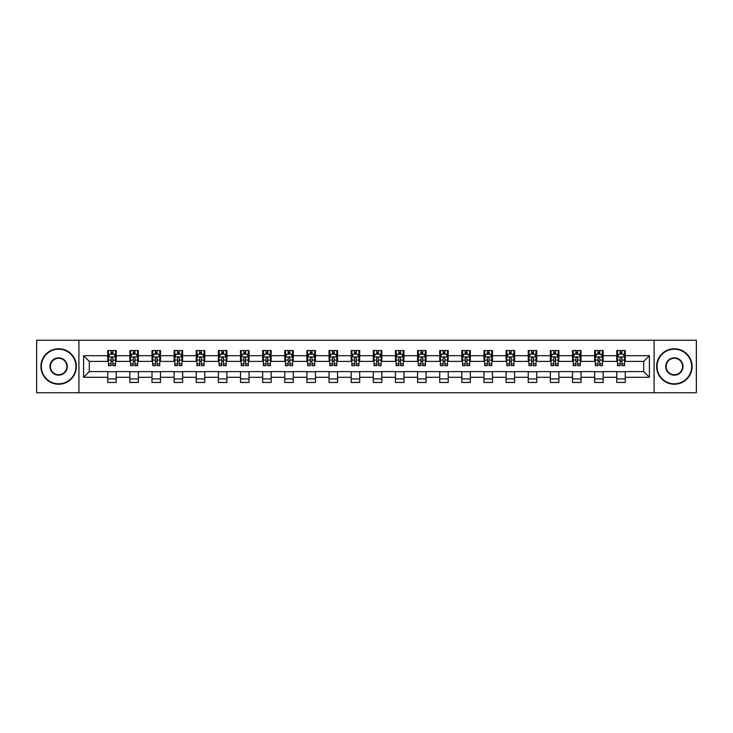<?xml version="1.0" encoding="UTF-8"?>
<svg xmlns="http://www.w3.org/2000/svg" width="733" height="733" viewBox="0 0 733 733"><rect width="100%" height="100%" fill="white"/><g stroke="black" fill="none" stroke-linecap="round" stroke-linejoin="round"><path stroke-width="1.1" d="M654.074 392.751L696.35 392.751L696.35 340.249L654.074 340.249L654.074 392.751L78.926 392.751L78.926 340.249L36.65 340.249L36.65 392.751L78.926 392.751M654.074 340.249L78.926 340.249M625.276 355.716L625.276 350.539L616.765 350.539L616.765 355.716L603.14 355.716L603.14 350.539L594.628 350.539L594.628 355.716L581.012 355.716L581.012 350.539L572.5 350.539L572.5 355.716L558.876 355.716L558.876 350.539L550.364 350.539L550.364 355.716L536.748 355.716L536.748 350.539L528.236 350.539L528.236 355.716L514.612 355.716L514.612 350.539L506.1 350.539L506.1 355.716L492.484 355.716L492.484 350.539L483.972 350.539L483.972 355.716L470.348 355.716L470.348 350.539L461.836 350.539L461.836 355.716L448.22 355.716L448.22 350.539L439.708 350.539L439.708 355.716L426.084 355.716L426.084 350.539L417.572 350.539L417.572 355.716L403.956 355.716L403.956 350.539L395.444 350.539L395.444 355.716L381.82 355.716L381.82 350.539L373.308 350.539L373.308 355.716L359.692 355.716L359.692 350.539L351.18 350.539L351.18 355.716L337.556 355.716L337.556 350.539L329.044 350.539L329.044 355.716L315.428 355.716L315.428 350.539L306.916 350.539L306.916 355.716L293.292 355.716L293.292 350.539L284.78 350.539L284.78 355.716L271.164 355.716L271.164 350.539L262.652 350.539L262.652 355.716L249.028 355.716L249.028 350.539L240.516 350.539L240.516 355.716L226.9 355.716L226.9 350.539L218.388 350.539L218.388 355.716L204.764 355.716L204.764 350.539L196.252 350.539L196.252 355.716L182.636 355.716L182.636 350.539L174.124 350.539L174.124 355.716L160.5 355.716L160.5 350.539L151.988 350.539L151.988 355.716L138.372 355.716L138.372 350.539L129.86 350.539L129.86 355.716L116.235 355.716L116.235 350.539L107.724 350.539L107.724 355.716L83.608 355.716L83.608 377.284L89.289 371.604L107.724 371.604L107.724 382.461L116.235 382.461L116.235 371.604L129.86 371.604L129.86 382.461L138.372 382.461L138.372 371.604L151.988 371.604L151.988 382.461L160.5 382.461L160.5 371.604L174.124 371.604L174.124 382.461L182.636 382.461L182.636 371.604L196.252 371.604L196.252 382.461L204.764 382.461L204.764 371.604L218.388 371.604L218.388 382.461L226.9 382.461L226.9 371.604L240.516 371.604L240.516 382.461L249.028 382.461L249.028 371.604L262.652 371.604L262.652 382.461L271.164 382.461L271.164 371.604L284.78 371.604L284.78 382.461L293.292 382.461L293.292 371.604L306.916 371.604L306.916 382.461L315.428 382.461L315.428 371.604L329.044 371.604L329.044 382.461L337.556 382.461L337.556 371.604L351.18 371.604L351.18 382.461L359.692 382.461L359.692 371.604L373.308 371.604L373.308 382.461L381.82 382.461L381.82 371.604L395.444 371.604L395.444 382.461L403.956 382.461L403.956 371.604L417.572 371.604L417.572 382.461L426.084 382.461L426.084 371.604L439.708 371.604L439.708 382.461L448.22 382.461L448.22 371.604L461.836 371.604L461.836 382.461L470.348 382.461L470.348 371.604L483.972 371.604L483.972 382.461L492.484 382.461L492.484 371.604L506.1 371.604L506.1 382.461L514.612 382.461L514.612 371.604L528.236 371.604L528.236 382.461L536.748 382.461L536.748 371.604L550.364 371.604L550.364 382.461L558.876 382.461L558.876 371.604L572.5 371.604L572.5 382.461L581.012 382.461L581.012 371.604L594.628 371.604L594.628 382.461L603.14 382.461L603.14 371.604L616.765 371.604L616.765 382.461L625.276 382.461L625.276 371.604L643.711 371.604L643.711 361.396L625.276 361.396L625.276 355.716L649.392 355.716L649.392 377.284L625.276 377.284M616.765 377.284L603.14 377.284M594.628 377.284L581.012 377.284M572.5 377.284L558.876 377.284M550.364 377.284L536.748 377.284M528.236 377.284L514.612 377.284M506.1 377.284L492.484 377.284M483.972 377.284L470.348 377.284M461.836 377.284L448.22 377.284M439.708 377.284L426.084 377.284M417.572 377.284L403.956 377.284M395.444 377.284L381.82 377.284M373.308 377.284L359.692 377.284M351.18 377.284L337.556 377.284M329.044 377.284L315.428 377.284M306.916 377.284L293.292 377.284M284.78 377.284L271.164 377.284M262.652 377.284L249.028 377.284M240.516 377.284L226.9 377.284M218.388 377.284L204.764 377.284M196.252 377.284L182.636 377.284M174.124 377.284L160.5 377.284M151.988 377.284L138.372 377.284M129.86 377.284L116.235 377.284M107.724 377.284L83.608 377.284M616.765 355.716L616.765 361.396L603.14 361.396L603.14 355.716M594.628 355.716L594.628 361.396L581.012 361.396L581.012 355.716M572.5 355.716L572.5 361.396L558.876 361.396L558.876 355.716M550.364 355.716L550.364 361.396L536.748 361.396L536.748 355.716M528.236 355.716L528.236 361.396L514.612 361.396L514.612 355.716M506.1 355.716L506.1 361.396L492.484 361.396L492.484 355.716M483.972 355.716L483.972 361.396L470.348 361.396L470.348 355.716M461.836 355.716L461.836 361.396L448.22 361.396L448.22 355.716M439.708 355.716L439.708 361.396L426.084 361.396L426.084 355.716M417.572 355.716L417.572 361.396L403.956 361.396L403.956 355.716M395.444 355.716L395.444 361.396L381.82 361.396L381.82 355.716M373.308 355.716L373.308 361.396L359.692 361.396L359.692 355.716M351.18 355.716L351.18 361.396L337.556 361.396L337.556 355.716M329.044 355.716L329.044 361.396L315.428 361.396L315.428 355.716M306.916 355.716L306.916 361.396L293.292 361.396L293.292 355.716M284.78 355.716L284.78 361.396L271.164 361.396L271.164 355.716M262.652 355.716L262.652 361.396L249.028 361.396L249.028 355.716M240.516 355.716L240.516 361.396L226.9 361.396L226.9 355.716M218.388 355.716L218.388 361.396L204.764 361.396L204.764 355.716M196.252 355.716L196.252 361.396L182.636 361.396L182.636 355.716M174.124 355.716L174.124 361.396L160.5 361.396L160.5 355.716M151.988 355.716L151.988 361.396L138.372 361.396L138.372 355.716M129.86 355.716L129.86 361.396L116.235 361.396L116.235 355.716M107.724 355.716L107.724 361.396L89.289 361.396L83.608 355.716M89.289 361.396L89.289 371.604M649.392 377.284L643.711 371.604M643.711 361.396L649.392 355.716M107.724 354.085L108.438 354.085M111.132 354.085L112.836 354.085M115.53 354.085L116.235 354.085M107.724 361.25L108.438 361.25M111.132 361.25L112.836 361.25M115.53 361.25L116.235 361.25M107.724 371.75L116.235 371.75M107.724 378.915L116.235 378.915M129.86 371.75L138.372 371.75M129.86 378.915L138.372 378.915M129.86 354.085L130.566 354.085M133.269 354.085L134.964 354.085M137.667 354.085L138.372 354.085M129.86 361.25L130.566 361.25M133.269 361.25L134.964 361.25M137.667 361.25L138.372 361.25M151.988 371.75L160.5 371.75M151.988 378.915L160.5 378.915M151.988 354.085L152.702 354.085M155.396 354.085L157.1 354.085M159.794 354.085L160.5 354.085M151.988 361.25L152.702 361.25M155.396 361.25L157.1 361.25M159.794 361.25L160.5 361.25M174.124 371.75L182.636 371.75M174.124 378.915L182.636 378.915M174.124 354.085L174.83 354.085M177.523 354.085L179.228 354.085M181.921 354.085L182.636 354.085M174.124 361.25L174.83 361.25M177.523 361.25L179.228 361.25M181.921 361.25L182.636 361.25M196.252 371.75L204.764 371.75M196.252 378.915L204.764 378.915M196.252 354.085L196.966 354.085M199.66 354.085L201.364 354.085M204.058 354.085L204.764 354.085M196.252 361.25L196.966 361.25M199.66 361.25L201.364 361.25M204.058 361.25L204.764 361.25M218.388 371.75L226.9 371.75M218.388 378.915L226.9 378.915M218.388 354.085L219.094 354.085M221.787 354.085L223.492 354.085M226.185 354.085L226.9 354.085M218.388 361.25L219.094 361.25M221.787 361.25L223.492 361.25M226.185 361.25L226.9 361.25M240.516 371.75L249.028 371.75M240.516 378.915L249.028 378.915M240.516 354.085L241.23 354.085M243.924 354.085L245.628 354.085M248.322 354.085L249.028 354.085M240.516 361.25L241.23 361.25M243.924 361.25L245.628 361.25M248.322 361.25L249.028 361.25M262.652 371.75L271.164 371.75M262.652 378.915L271.164 378.915M262.652 354.085L263.358 354.085M266.052 354.085L267.756 354.085M270.45 354.085L271.164 354.085M262.652 361.25L263.358 361.25M266.052 361.25L267.756 361.25M270.45 361.25L271.164 361.25M284.78 371.75L293.292 371.75M284.78 378.915L293.292 378.915M284.78 354.085L285.494 354.085M288.188 354.085L289.892 354.085M292.586 354.085L293.292 354.085M284.78 361.25L285.494 361.25M288.188 361.25L289.892 361.25M292.586 361.25L293.292 361.25M306.916 371.75L315.428 371.75M306.916 378.915L315.428 378.915M306.916 354.085L307.622 354.085M310.316 354.085L312.02 354.085M314.714 354.085L315.428 354.085M306.916 361.25L307.622 361.25M310.316 361.25L312.02 361.25M314.714 361.25L315.428 361.25M329.044 371.75L337.556 371.75M329.044 378.915L337.556 378.915M329.044 354.085L329.758 354.085M332.452 354.085L334.156 354.085M336.85 354.085L337.556 354.085M329.044 361.25L329.758 361.25M332.452 361.25L334.156 361.25M336.85 361.25L337.556 361.25M351.18 371.75L359.692 371.75M351.18 378.915L359.692 378.915M351.18 354.085L351.886 354.085M354.58 354.085L356.284 354.085M358.978 354.085L359.692 354.085M351.18 361.25L351.886 361.25M354.58 361.25L356.284 361.25M358.978 361.25L359.692 361.25M373.308 371.75L381.82 371.75M373.308 378.915L381.82 378.915M373.308 354.085L374.022 354.085M376.716 354.085L378.42 354.085M381.114 354.085L381.82 354.085M373.308 361.25L374.022 361.25M376.716 361.25L378.42 361.25M381.114 361.25L381.82 361.25M395.444 371.75L403.956 371.75M395.444 378.915L403.956 378.915M395.444 354.085L396.15 354.085M398.844 354.085L400.548 354.085M403.242 354.085L403.956 354.085M395.444 361.25L396.15 361.25M398.844 361.25L400.548 361.25M403.242 361.25L403.956 361.25M417.572 371.75L426.084 371.75M417.572 378.915L426.084 378.915M417.572 354.085L418.286 354.085M420.98 354.085L422.684 354.085M425.378 354.085L426.084 354.085M417.572 361.25L418.286 361.25M420.98 361.25L422.684 361.25M425.378 361.25L426.084 361.25M439.708 371.75L448.22 371.75M439.708 378.915L448.22 378.915M439.708 354.085L440.414 354.085M443.108 354.085L444.812 354.085M447.506 354.085L448.22 354.085M439.708 361.25L440.414 361.25M443.108 361.25L444.812 361.25M447.506 361.25L448.22 361.25M461.836 371.75L470.348 371.75M461.836 378.915L470.348 378.915M461.836 354.085L462.55 354.085M465.244 354.085L466.948 354.085M469.642 354.085L470.348 354.085M461.836 361.25L462.55 361.25M465.244 361.25L466.948 361.25M469.642 361.25L470.348 361.25M483.972 371.75L492.484 371.75M483.972 378.915L492.484 378.915M483.972 354.085L484.678 354.085M487.372 354.085L489.076 354.085M491.77 354.085L492.484 354.085M483.972 361.25L484.678 361.25M487.372 361.25L489.076 361.25M491.77 361.25L492.484 361.25M506.1 371.75L514.612 371.75M506.1 378.915L514.612 378.915M506.1 354.085L506.815 354.085M509.508 354.085L511.213 354.085M513.906 354.085L514.612 354.085M506.1 361.25L506.815 361.25M509.508 361.25L511.213 361.25M513.906 361.25L514.612 361.25M528.236 371.75L536.748 371.75M528.236 378.915L536.748 378.915M528.236 354.085L528.942 354.085M531.636 354.085L533.34 354.085M536.034 354.085L536.748 354.085M528.236 361.25L528.942 361.25M531.636 361.25L533.34 361.25M536.034 361.25L536.748 361.25M550.364 371.75L558.876 371.75M550.364 378.915L558.876 378.915M550.364 354.085L551.079 354.085M553.772 354.085L555.477 354.085M558.17 354.085L558.876 354.085M550.364 361.25L551.079 361.25M553.772 361.25L555.477 361.25M558.17 361.25L558.876 361.25M572.5 371.75L581.012 371.75M572.5 378.915L581.012 378.915M572.5 354.085L573.206 354.085M575.9 354.085L577.604 354.085M580.298 354.085L581.012 354.085M572.5 361.25L573.206 361.25M575.9 361.25L577.604 361.25M580.298 361.25L581.012 361.25M594.628 371.75L603.14 371.75M594.628 378.915L603.14 378.915M594.628 354.085L595.333 354.085M598.036 354.085L599.731 354.085M602.434 354.085L603.14 354.085M594.628 361.25L595.333 361.25M598.036 361.25L599.731 361.25M602.434 361.25L603.14 361.25M616.765 371.75L625.276 371.75M616.765 378.915L625.276 378.915M616.765 354.085L617.47 354.085M620.164 354.085L621.868 354.085M624.562 354.085L625.276 354.085M616.765 361.25L617.47 361.25M620.164 361.25L621.868 361.25M624.562 361.25L625.276 361.25M112.836 352.381L111.132 352.381M115.53 363.87L112.836 363.87L112.836 365.648L115.53 365.648L115.53 356.998L114.11 354.158L109.858 354.158L108.438 356.998L108.438 365.648L111.132 365.648L111.132 363.87L108.438 363.87M108.438 356.998L108.438 350.539M115.53 356.998L115.53 350.539M111.132 354.158L111.132 350.539M112.836 350.539L112.836 354.158M112.836 363.87L112.836 358.061C112.268 356.962 111.7 356.962 111.132 358.061L111.132 363.87M58.64 349.192A17.308 17.308 0 0 0 41.332 366.5A17.308 17.308 0 0 0 58.64 383.808A17.308 17.308 0 0 0 75.948 366.5A17.308 17.308 0 0 0 58.64 349.192M58.64 384.229A17.729 17.729 0 0 1 40.911 366.5A17.729 17.729 0 0 1 58.64 348.771A17.729 17.729 0 0 1 76.369 366.5A17.729 17.729 0 0 1 58.64 384.229M58.64 357.841A8.659 8.659 0 0 1 67.299 366.5A8.659 8.659 0 0 1 58.64 375.159A8.659 8.659 0 0 1 49.981 366.5A8.659 8.659 0 0 1 58.64 357.841M58.64 374.728A8.228 8.228 0 0 0 66.868 366.5A8.228 8.228 0 0 0 58.64 358.272A8.228 8.228 0 0 0 50.412 366.5A8.228 8.228 0 0 0 58.64 374.728M674.36 349.192A17.308 17.308 0 0 0 657.052 366.5A17.308 17.308 0 0 0 674.36 383.808A17.308 17.308 0 0 0 691.668 366.5A17.308 17.308 0 0 0 674.36 349.192M674.36 384.229A17.729 17.729 0 0 1 656.631 366.5A17.729 17.729 0 0 1 674.36 348.771A17.729 17.729 0 0 1 692.089 366.5A17.729 17.729 0 0 1 674.36 384.229M674.36 357.841A8.659 8.659 0 0 1 683.019 366.5A8.659 8.659 0 0 1 674.36 375.159A8.659 8.659 0 0 1 665.701 366.5A8.659 8.659 0 0 1 674.36 357.841M674.36 374.728A8.228 8.228 0 0 0 682.588 366.5A8.228 8.228 0 0 0 674.36 358.272A8.228 8.228 0 0 0 666.132 366.5A8.228 8.228 0 0 0 674.36 374.728M134.964 352.381L133.269 352.381M137.667 363.87L134.964 363.87L134.964 365.648L137.667 365.648L137.667 356.998L136.246 354.158L131.986 354.158L130.566 356.998L130.566 365.648L133.269 365.648L133.269 363.87L130.566 363.87M130.566 356.998L130.566 350.539M137.667 356.998L137.667 350.539M133.269 354.158L133.269 350.539M134.964 350.539L134.964 354.158M134.964 363.87L134.964 358.061C134.396 356.962 133.837 356.962 133.269 358.061L133.269 363.87M157.1 352.381L155.396 352.381M159.794 363.87L157.1 363.87L157.1 365.648L159.794 365.648L159.794 356.998L158.374 354.158L154.122 354.158L152.702 356.998L152.702 365.648L155.396 365.648L155.396 363.87L152.702 363.87M152.702 356.998L152.702 350.539M159.794 356.998L159.794 350.539M155.396 354.158L155.396 350.539M157.1 350.539L157.1 354.158M157.1 363.87L157.1 358.061C156.532 356.962 155.964 356.962 155.396 358.061L155.396 363.87M179.228 352.381L177.523 352.381M181.921 363.87L179.228 363.87L179.228 365.648L181.921 365.648L181.921 356.998L180.51 354.158L176.25 354.158L174.83 356.998L174.83 365.648L177.523 365.648L177.523 363.87L174.83 363.87M174.83 356.998L174.83 350.539M181.921 356.998L181.921 350.539M177.523 354.158L177.523 350.539M179.228 350.539L179.228 354.158M179.228 363.87L179.228 358.061C178.66 356.962 178.101 356.962 177.523 358.061L177.523 363.87M201.364 352.381L199.66 352.381M204.058 363.87L201.364 363.87L201.364 365.648L204.058 365.648L204.058 356.998L202.638 354.158L198.386 354.158L196.966 356.998L196.966 365.648L199.66 365.648L199.66 363.87L196.966 363.87M196.966 356.998L196.966 350.539M204.058 356.998L204.058 350.539M199.66 354.158L199.66 350.539M201.364 350.539L201.364 354.158M201.364 363.87L201.364 358.061C200.796 356.962 200.228 356.962 199.66 358.061L199.66 363.87M223.492 352.381L221.787 352.381M226.185 363.87L223.492 363.87L223.492 365.648L226.185 365.648L226.185 356.998L224.774 354.158L220.514 354.158L219.094 356.998L219.094 365.648L221.787 365.648L221.787 363.87L219.094 363.87M219.094 356.998L219.094 350.539M226.185 356.998L226.185 350.539M221.787 354.158L221.787 350.539M223.492 350.539L223.492 354.158M223.492 363.87L223.492 358.061C222.924 356.962 222.356 356.962 221.787 358.061L221.787 363.87M245.628 352.381L243.924 352.381M248.322 363.87L245.628 363.87L245.628 365.648L248.322 365.648L248.322 356.998L246.902 354.158L242.65 354.158L241.23 356.998L241.23 365.648L243.924 365.648L243.924 363.87L241.23 363.87M241.23 356.998L241.23 350.539M248.322 356.998L248.322 350.539M243.924 354.158L243.924 350.539M245.628 350.539L245.628 354.158M245.628 363.87L245.628 358.061C245.06 356.962 244.492 356.962 243.924 358.061L243.924 363.87M267.756 352.381L266.052 352.381M270.45 363.87L267.756 363.87L267.756 365.648L270.45 365.648L270.45 356.998L269.038 354.158L264.778 354.158L263.358 356.998L263.358 365.648L266.052 365.648L266.052 363.87L263.358 363.87M263.358 356.998L263.358 350.539M270.45 356.998L270.45 350.539M266.052 354.158L266.052 350.539M267.756 350.539L267.756 354.158M267.756 363.87L267.756 358.061C267.188 356.962 266.62 356.962 266.052 358.061L266.052 363.87M289.892 352.381L288.188 352.381M292.586 363.87L289.892 363.87L289.892 365.648L292.586 365.648L292.586 356.998L291.166 354.158L286.915 354.158L285.494 356.998L285.494 365.648L288.188 365.648L288.188 363.87L285.494 363.87M285.494 356.998L285.494 350.539M292.586 356.998L292.586 350.539M288.188 354.158L288.188 350.539M289.892 350.539L289.892 354.158M289.892 363.87L289.892 358.061C289.324 356.962 288.756 356.962 288.188 358.061L288.188 363.87M312.02 352.381L310.316 352.381M314.714 363.87L312.02 363.87L312.02 365.648L314.714 365.648L314.714 356.998L313.303 354.158L309.042 354.158L307.622 356.998L307.622 365.648L310.316 365.648L310.316 363.87L307.622 363.87M307.622 356.998L307.622 350.539M314.714 356.998L314.714 350.539M310.316 354.158L310.316 350.539M312.02 350.539L312.02 354.158M312.02 363.87L312.02 358.061C311.452 356.962 310.884 356.962 310.316 358.061L310.316 363.87M334.156 352.381L332.452 352.381M336.85 363.87L334.156 363.87L334.156 365.648L336.85 365.648L336.85 356.998L335.43 354.158L331.179 354.158L329.758 356.998L329.758 365.648L332.452 365.648L332.452 363.87L329.758 363.87M329.758 356.998L329.758 350.539M336.85 356.998L336.85 350.539M332.452 354.158L332.452 350.539M334.156 350.539L334.156 354.158M334.156 363.87L334.156 358.061C333.588 356.962 333.02 356.962 332.452 358.061L332.452 363.87M356.284 352.381L354.58 352.381M358.978 363.87L356.284 363.87L356.284 365.648L358.978 365.648L358.978 356.998L357.567 354.158L353.306 354.158L351.886 356.998L351.886 365.648L354.58 365.648L354.58 363.87L351.886 363.87M351.886 356.998L351.886 350.539M358.978 356.998L358.978 350.539M354.58 354.158L354.58 350.539M356.284 350.539L356.284 354.158M356.284 363.87L356.284 358.061C355.716 356.962 355.148 356.962 354.58 358.061L354.58 363.87M378.42 352.381L376.716 352.381M381.114 363.87L378.42 363.87L378.42 365.648L381.114 365.648L381.114 356.998L379.694 354.158L375.433 354.158L374.022 356.998L374.022 365.648L376.716 365.648L376.716 363.87L374.022 363.87M374.022 356.998L374.022 350.539M381.114 356.998L381.114 350.539M376.716 354.158L376.716 350.539M378.42 350.539L378.42 354.158M378.42 363.87L378.42 358.061C377.852 356.962 377.284 356.962 376.716 358.061L376.716 363.87M400.548 352.381L398.844 352.381M403.242 363.87L400.548 363.87L400.548 365.648L403.242 365.648L403.242 356.998L401.821 354.158L397.57 354.158L396.15 356.998L396.15 365.648L398.844 365.648L398.844 363.87L396.15 363.87M396.15 356.998L396.15 350.539M403.242 356.998L403.242 350.539M398.844 354.158L398.844 350.539M400.548 350.539L400.548 354.158M400.548 363.87L400.548 358.061C399.98 356.962 399.412 356.962 398.844 358.061L398.844 363.87M422.684 352.381L420.98 352.381M425.378 363.87L422.684 363.87L422.684 365.648L425.378 365.648L425.378 356.998L423.958 354.158L419.697 354.158L418.286 356.998L418.286 365.648L420.98 365.648L420.98 363.87L418.286 363.87M418.286 356.998L418.286 350.539M425.378 356.998L425.378 350.539M420.98 354.158L420.98 350.539M422.684 350.539L422.684 354.158M422.684 363.87L422.684 358.061C422.116 356.962 421.548 356.962 420.98 358.061L420.98 363.87M444.812 352.381L443.108 352.381M447.506 363.87L444.812 363.87L444.812 365.648L447.506 365.648L447.506 356.998L446.085 354.158L441.834 354.158L440.414 356.998L440.414 365.648L443.108 365.648L443.108 363.87L440.414 363.87M440.414 356.998L440.414 350.539M447.506 356.998L447.506 350.539M443.108 354.158L443.108 350.539M444.812 350.539L444.812 354.158M444.812 363.87L444.812 358.061C444.244 356.962 443.676 356.962 443.108 358.061L443.108 363.87M466.948 352.381L465.244 352.381M469.642 363.87L466.948 363.87L466.948 365.648L469.642 365.648L469.642 356.998L468.222 354.158L463.962 354.158L462.55 356.998L462.55 365.648L465.244 365.648L465.244 363.87L462.55 363.87M462.55 356.998L462.55 350.539M469.642 356.998L469.642 350.539M465.244 354.158L465.244 350.539M466.948 350.539L466.948 354.158M466.948 363.87L466.948 358.061C466.38 356.962 465.812 356.962 465.244 358.061L465.244 363.87M489.076 352.381L487.372 352.381M491.77 363.87L489.076 363.87L489.076 365.648L491.77 365.648L491.77 356.998L490.35 354.158L486.098 354.158L484.678 356.998L484.678 365.648L487.372 365.648L487.372 363.87L484.678 363.87M484.678 356.998L484.678 350.539M491.77 356.998L491.77 350.539M487.372 354.158L487.372 350.539M489.076 350.539L489.076 354.158M489.076 363.87L489.076 358.061C488.508 356.962 487.94 356.962 487.372 358.061L487.372 363.87M511.213 352.381L509.508 352.381M513.906 363.87L511.213 363.87L511.213 365.648L513.906 365.648L513.906 356.998L512.486 354.158L508.226 354.158L506.815 356.998L506.815 365.648L509.508 365.648L509.508 363.87L506.815 363.87M506.815 356.998L506.815 350.539M513.906 356.998L513.906 350.539M509.508 354.158L509.508 350.539M511.213 350.539L511.213 354.158M511.213 363.87L511.213 358.061C510.644 356.962 510.076 356.962 509.508 358.061L509.508 363.87M533.34 352.381L531.636 352.381M536.034 363.87L533.34 363.87L533.34 365.648L536.034 365.648L536.034 356.998L534.614 354.158L530.362 354.158L528.942 356.998L528.942 365.648L531.636 365.648L531.636 363.87L528.942 363.87M528.942 356.998L528.942 350.539M536.034 356.998L536.034 350.539M531.636 354.158L531.636 350.539M533.34 350.539L533.34 354.158M533.34 363.87L533.34 358.061C532.772 356.962 532.204 356.962 531.636 358.061L531.636 363.87M555.477 352.381L553.772 352.381M558.17 363.87L555.477 363.87L555.477 365.648L558.17 365.648L558.17 356.998L556.75 354.158L552.49 354.158L551.079 356.998L551.079 365.648L553.772 365.648L553.772 363.87L551.079 363.87M551.079 356.998L551.079 350.539M558.17 356.998L558.17 350.539M553.772 354.158L553.772 350.539M555.477 350.539L555.477 354.158M555.477 363.87L555.477 358.061C554.908 356.962 554.34 356.962 553.772 358.061L553.772 363.87M577.604 352.381L575.9 352.381M580.298 363.87L577.604 363.87L577.604 365.648L580.298 365.648L580.298 356.998L578.878 354.158L574.626 354.158L573.206 356.998L573.206 365.648L575.9 365.648L575.9 363.87L573.206 363.87M573.206 356.998L573.206 350.539M580.298 356.998L580.298 350.539M575.9 354.158L575.9 350.539M577.604 350.539L577.604 354.158M577.604 363.87L577.604 358.061C577.036 356.962 576.468 356.962 575.9 358.061L575.9 363.87M599.731 352.381L598.036 352.381M602.434 363.87L599.731 363.87L599.731 365.648L602.434 365.648L602.434 356.998L601.014 354.158L596.754 354.158L595.333 356.998L595.333 365.648L598.036 365.648L598.036 363.87L595.333 363.87M595.333 356.998L595.333 350.539M602.434 356.998L602.434 350.539M598.036 354.158L598.036 350.539M599.731 350.539L599.731 354.158M599.731 363.87L599.731 358.061C599.173 356.962 598.604 356.962 598.036 358.061L598.036 363.87M621.868 352.381L620.164 352.381M624.562 363.87L621.868 363.87L621.868 365.648L624.562 365.648L624.562 356.998L623.142 354.158L618.89 354.158L617.47 356.998L617.47 365.648L620.164 365.648L620.164 363.87L617.47 363.87M617.47 356.998L617.47 350.539M624.562 356.998L624.562 350.539M620.164 354.158L620.164 350.539M621.868 350.539L621.868 354.158M621.868 363.87L621.868 358.061C621.3 356.962 620.732 356.962 620.164 358.061L620.164 363.87M115.493 356.925L108.475 356.925M108.438 354.323L109.767 354.323M114.192 354.323L115.53 354.323M111.132 360.068L108.438 360.068M115.53 360.068L112.836 360.068M112.836 353.288L111.132 353.288M137.63 356.925L130.602 356.925M130.566 354.323L131.903 354.323M136.329 354.323L137.667 354.323M133.269 360.068L130.566 360.068M137.667 360.068L134.964 360.068M134.964 353.288L133.269 353.288M159.757 356.925L152.739 356.925M152.702 354.323L154.031 354.323M158.456 354.323L159.794 354.323M155.396 360.068L152.702 360.068M159.794 360.068L157.1 360.068M157.1 353.288L155.396 353.288M181.894 356.925L174.866 356.925M174.83 354.323L176.167 354.323M180.593 354.323L181.921 354.323M177.523 360.068L174.83 360.068M181.921 360.068L179.228 360.068M179.228 353.288L177.523 353.288M204.021 356.925L197.003 356.925M196.966 354.323L198.295 354.323M202.72 354.323L204.058 354.323M199.66 360.068L196.966 360.068M204.058 360.068L201.364 360.068M201.364 353.288L199.66 353.288M226.158 356.925L219.13 356.925M219.094 354.323L220.431 354.323M224.857 354.323L226.185 354.323M221.787 360.068L219.094 360.068M226.185 360.068L223.492 360.068M223.492 353.288L221.787 353.288M248.285 356.925L241.267 356.925M241.23 354.323L242.559 354.323M246.984 354.323L248.322 354.323M243.924 360.068L241.23 360.068M248.322 360.068L245.628 360.068M245.628 353.288L243.924 353.288M270.422 356.925L263.394 356.925M263.358 354.323L264.695 354.323M269.121 354.323L270.45 354.323M266.052 360.068L263.358 360.068M270.45 360.068L267.756 360.068M267.756 353.288L266.052 353.288M292.549 356.925L285.531 356.925M285.494 354.323L286.823 354.323M291.248 354.323L292.586 354.323M288.188 360.068L285.494 360.068M292.586 360.068L289.892 360.068M289.892 353.288L288.188 353.288M314.686 356.925L307.658 356.925M307.622 354.323L308.959 354.323M313.385 354.323L314.714 354.323M310.316 360.068L307.622 360.068M314.714 360.068L312.02 360.068M312.02 353.288L310.316 353.288M336.814 356.925L329.795 356.925M329.758 354.323L331.087 354.323M335.512 354.323L336.85 354.323M332.452 360.068L329.758 360.068M336.85 360.068L334.156 360.068M334.156 353.288L332.452 353.288M358.941 356.925L351.922 356.925M351.886 354.323L353.224 354.323M357.649 354.323L358.978 354.323M354.58 360.068L351.886 360.068M358.978 360.068L356.284 360.068M356.284 353.288L354.58 353.288M381.078 356.925L374.059 356.925M374.022 354.323L375.351 354.323M379.776 354.323L381.114 354.323M376.716 360.068L374.022 360.068M381.114 360.068L378.42 360.068M378.42 353.288L376.716 353.288M403.205 356.925L396.186 356.925M396.15 354.323L397.488 354.323M401.913 354.323L403.242 354.323M398.844 360.068L396.15 360.068M403.242 360.068L400.548 360.068M400.548 353.288L398.844 353.288M425.342 356.925L418.314 356.925M418.286 354.323L419.615 354.323M424.041 354.323L425.378 354.323M420.98 360.068L418.286 360.068M425.378 360.068L422.684 360.068M422.684 353.288L420.98 353.288M447.469 356.925L440.451 356.925M440.414 354.323L441.752 354.323M446.177 354.323L447.506 354.323M443.108 360.068L440.414 360.068M447.506 360.068L444.812 360.068M444.812 353.288L443.108 353.288M469.606 356.925L462.578 356.925M462.55 354.323L463.879 354.323M468.305 354.323L469.642 354.323M465.244 360.068L462.55 360.068M469.642 360.068L466.948 360.068M466.948 353.288L465.244 353.288M491.733 356.925L484.715 356.925M484.678 354.323L486.016 354.323M490.441 354.323L491.77 354.323M487.372 360.068L484.678 360.068M491.77 360.068L489.076 360.068M489.076 353.288L487.372 353.288M513.87 356.925L506.842 356.925M506.815 354.323L508.143 354.323M512.569 354.323L513.906 354.323M509.508 360.068L506.815 360.068M513.906 360.068L511.213 360.068M511.213 353.288L509.508 353.288M535.997 356.925L528.979 356.925M528.942 354.323L530.28 354.323M534.705 354.323L536.034 354.323M531.636 360.068L528.942 360.068M536.034 360.068L533.34 360.068M533.34 353.288L531.636 353.288M558.134 356.925L551.106 356.925M551.079 354.323L552.407 354.323M556.833 354.323L558.17 354.323M553.772 360.068L551.079 360.068M558.17 360.068L555.477 360.068M555.477 353.288L553.772 353.288M580.261 356.925L573.243 356.925M573.206 354.323L574.544 354.323M578.969 354.323L580.298 354.323M575.9 360.068L573.206 360.068M580.298 360.068L577.604 360.068M577.604 353.288L575.9 353.288M602.398 356.925L595.37 356.925M595.333 354.323L596.671 354.323M601.097 354.323L602.434 354.323M598.036 360.068L595.333 360.068M602.434 360.068L599.731 360.068M599.731 353.288L598.036 353.288M624.525 356.925L617.507 356.925M617.47 354.323L618.808 354.323M623.233 354.323L624.562 354.323M620.164 360.068L617.47 360.068M624.562 360.068L621.868 360.068M621.868 353.288L620.164 353.288"/></g></svg>
